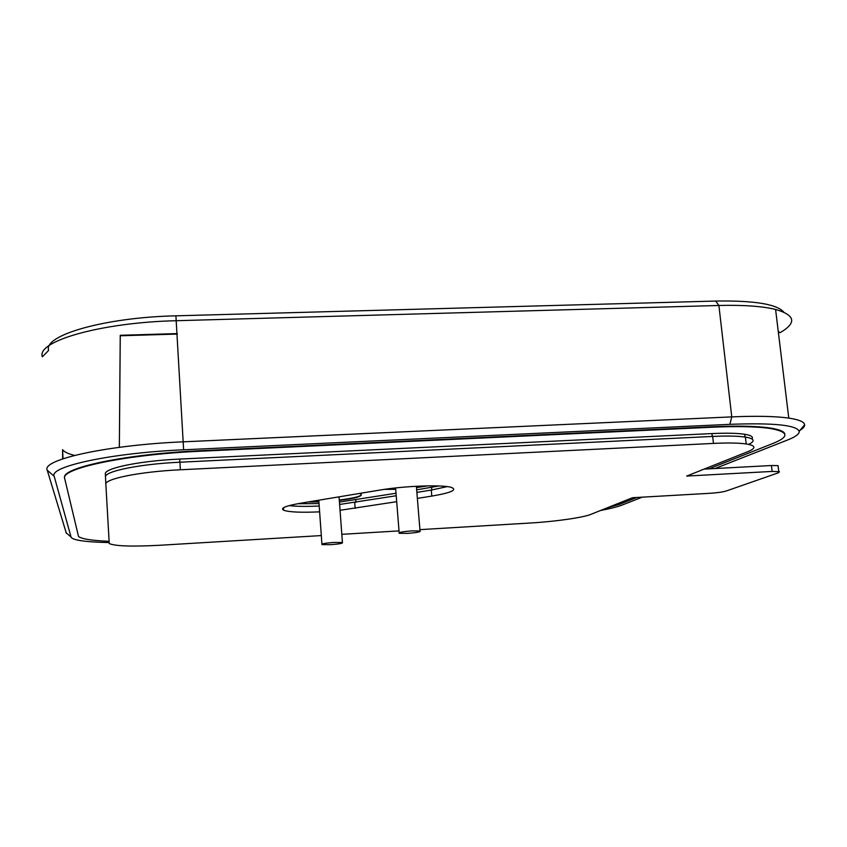 <?xml version="1.0" encoding="UTF-8"?>
<svg xmlns="http://www.w3.org/2000/svg" width="847" height="847" viewBox="0 0 847 847"><rect width="100%" height="100%" fill="white"/><g stroke="black" fill="none" stroke-linecap="round" stroke-linejoin="round"><path stroke-width="1.27" d="M416.671 489.82L439.011 485.966M310.14 501.636L318.885 501.551M308.107 501.975L318.917 501.932M386.687 489.037L395.687 488.91M384.252 489.386L395.718 489.301M297.71 503.721L319.033 503.584M339.446 502.07L396.025 493.25M339.319 500.418C356.756 498.184 363.808 495.961 360.462 493.759L359.477 493.452M416.491 487.618L427.841 485.86M416.449 487.226L425.385 485.913M339.298 500.037C356.735 497.792 363.776 495.58 360.43 493.367M119.342 447.322L120.242 335.296L177.298 333.591M66.341 533.25L47.241 470.223C41.175 459.677 107.4 444.971 183.534 441.816L731.766 416.883C756.487 415.824 775.503 416.226 788.779 418.111C798.975 419.657 804.258 421.859 804.629 424.728C804.819 426.623 802.956 428.667 799.049 430.869M778.224 331.188L779.949 332.744C796.921 322.972 795.471 315.211 775.587 309.451C762.279 306.201 743.38 304.878 718.891 305.481L176.557 320.706C101.333 322.379 36.146 341.214 42.35 356.809L48.65 350.372C43.112 335.306 104.88 317.36 175.911 315.825L715.683 301.056C754.296 300.441 777.006 304.147 783.814 312.151M119.353 447.322L120.263 335.772L177.33 334.067M600.47 510.529C610.359 508.634 617.675 506.781 622.418 504.95L642.195 497.168M714.995 468.539L787.625 439.974C795.566 436.851 799.43 433.982 799.187 431.377C796.731 425.078 773.629 422.727 729.892 424.336L183.619 449.799C111.645 452.88 48.787 466.517 54.176 476.268L71.042 537.019C71.561 538.554 75.002 539.793 81.365 540.746C88.204 541.741 97.373 542.345 108.892 542.556M784.873 434.447C784.788 431.642 779.748 429.471 769.775 427.957C756.35 426.041 736.848 425.649 711.268 426.793L200.443 450.72C126.341 453.918 60.624 467.872 64.647 477.899M62.657 458.894L62.593 449.651C64.001 451.875 68.014 453.791 74.621 455.4M606.801 507.988L619.888 504.187L636.796 497.475M708.918 468.857L773.322 443.309C789.785 436.618 788.621 431.652 769.828 428.413C756.403 426.507 736.901 426.115 711.321 427.259L200.474 451.229C125.557 454.458 59.534 468.635 64.721 478.661L78.496 536.416C81.471 538.946 91.582 540.577 108.829 541.297M751.956 438.947C753.534 436.883 751.109 435.326 744.693 434.267C737.271 433.145 726.366 432.923 711.956 433.579L179.691 459.074C139.723 460.853 103.853 468.275 105.346 473.971L105.494 476.956M289.325 505.564L295.095 506.125M416.872 492.393L431.811 489.968L431.589 487.353M330.711 544.685C339.224 544.028 343.13 543.308 342.421 542.535L333.729 542.44C325.227 543.107 321.299 543.816 321.955 544.589L330.711 544.685M407.534 533.388C416.925 532.636 421.097 531.831 420.027 530.974L411.78 530.889C402.389 531.651 398.196 532.445 399.212 533.303L407.534 533.388M340.049 510.286L396.703 501.689M339.615 504.463L396.227 495.749M419.921 529.64L531.196 522.959C555.103 521.572 583.075 517.591 590.835 514.373L632.508 497.718L710.58 493.261C717.525 492.785 722.777 492.012 726.345 490.964L778.467 472.774L779.452 471.694L772.146 471.43L686.695 476.067L748.049 451.557C756.435 448.084 755.82 445.554 746.196 443.955C738.775 442.907 727.869 442.727 713.46 443.415L180.358 469.778C140.316 471.62 104.372 478.851 105.854 484.304L109.242 543.541C115.033 546.167 131.941 546.739 159.988 545.256L321.32 535.569M341.817 534.33L399.022 530.9M748.589 444.368C755.566 441.075 754.497 438.64 745.392 437.084C737.981 435.993 727.065 435.771 712.666 436.438L179.924 462.208C139.914 463.997 104.001 471.377 105.494 476.999L105.854 484.304M778.181 466.761L778.044 465.628L771.448 465.522L704.09 469.122M289.176 505.606C296.461 506.474 306.466 506.612 319.213 506.03M417.37 498.396L431.801 496.088L431.292 490.053L447.216 486.612M431.801 496.088C451.07 492.806 457.613 489.915 451.419 487.417C442.748 484.495 404.315 485.86 379.774 490.085L300.717 503.203C285.683 505.85 279.997 508.189 283.671 510.233C289.06 512.128 301.045 512.668 319.626 511.853M175.911 315.825L183.619 449.799M729.892 424.336L731.766 416.883L718.891 305.481L715.683 301.056M65.96 532.604L71.042 537.019M47.241 470.223L54.176 476.268M712.285 436.459L711.956 433.579M179.871 462.208L179.691 459.074M355.952 502.282L355.782 499.921M354.702 502.483L355.147 508.327M179.924 462.208L180.358 469.778M712.666 436.438L713.46 443.415M771.448 465.522L772.146 471.43M62.593 449.651L63.006 458.778M775.587 309.451L788.779 418.111M799.187 431.377L804.629 424.728M745.011 437.031L744.693 434.267M342.421 542.535L339.065 496.84M321.924 544.102L318.79 500.196M420.027 530.974L416.375 486.263M399.159 532.678L395.602 487.946M745.392 437.084L746.196 443.955M778.044 465.628L778.753 471.514M283.501 507.755L283.671 510.233"/></g></svg>
